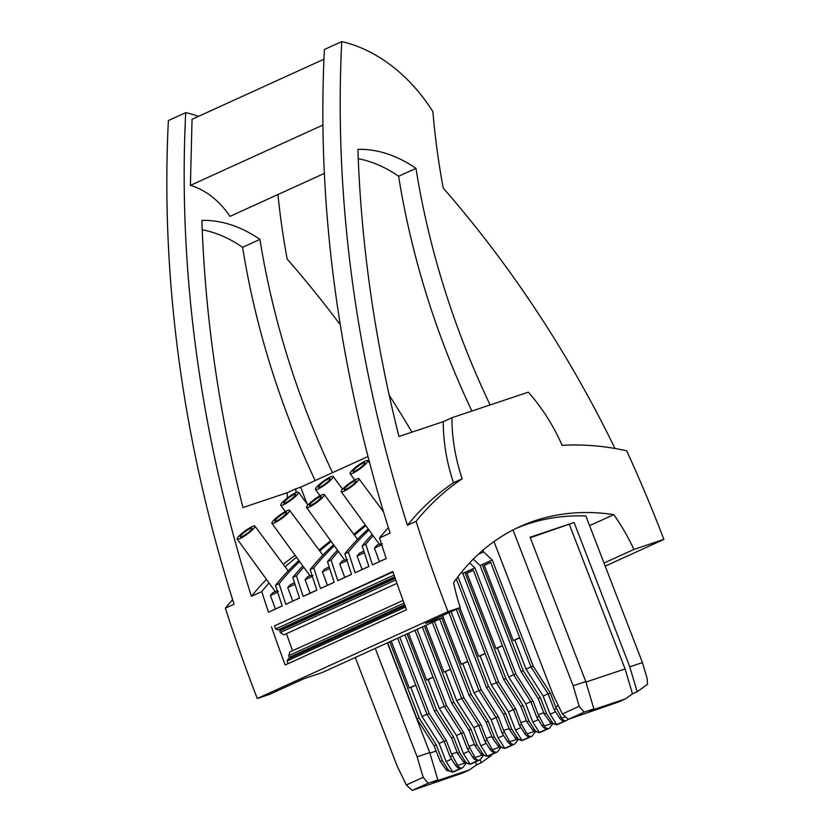 <?xml version="1.0" encoding="UTF-8"?>
<svg xmlns="http://www.w3.org/2000/svg" width="832" height="832" viewBox="0 0 832 832"><rect width="100%" height="100%" fill="white"/><g stroke="black" fill="none" stroke-linecap="round" stroke-linejoin="round"><path stroke-width="1.25" d="M442.707 615.534A166.442 125.039 65.5 0 0 443.29 617.406L425.526 623.355L460.2 607.568A191.235 143.666 65.5 0 1 453.586 582.743A273.395 205.39 65.5 0 1 519.782 526.677A273.395 205.39 65.5 0 1 613.787 514.634A166.442 125.039 -114.5 0 1 633.89 549.442L663.884 539.406A1143.854 859.331 65.5 0 0 626.714 450.83A347.048 260.728 -114.5 0 0 562.13 445.349A156.53 117.593 -114.5 0 0 528.289 392.174L451.922 417.726A156.53 117.593 65.5 0 0 462.166 478.806A347.048 260.728 -114.5 0 0 416.094 521.321A1143.854 859.331 -114.5 0 0 447.97 611.655L257.275 698.495A1143.854 859.331 -114.5 0 1 225.399 608.161A347.048 260.728 -114.5 0 1 232.627 599.643M663.884 539.406L605.207 566.124M364.988 461.198A10.982 1.934 143.7 0 1 367.817 460.668A10.982 1.934 143.7 0 1 363.095 466.388A10.982 1.934 143.7 0 1 352.955 473.127A10.982 1.934 143.7 0 1 350.116 473.647A10.982 1.934 143.7 0 1 354.848 467.927A10.982 1.934 143.7 0 1 364.988 461.198M362.95 463.216A7.259 1.279 143.7 0 1 364.822 462.862A7.259 1.279 143.7 0 1 361.691 466.648A7.259 1.279 143.7 0 1 354.994 471.099A7.259 1.279 143.7 0 1 353.111 471.453A7.259 1.279 143.7 0 1 356.242 467.667A7.259 1.279 143.7 0 1 362.95 463.216M364.364 552.708L357.094 556.026A337.49 253.542 65.5 0 1 359.58 553.114L363.865 551.158M368.857 566.405L355.16 572.738L368.888 566.488A1143.854 859.331 -114.5 0 1 362.17 545.875A347.048 260.728 65.5 0 1 372.143 534.352M373.079 535.642A347.048 260.728 65.5 0 0 365.789 544.232L362.17 545.875M395.19 578.386L280.082 630.812A1.061 0.801 65.5 0 0 280.426 632.497L283.858 634.847L396.937 583.357M280.082 630.812A0.707 0.53 65.5 0 0 280.166 630.115L279.833 629.169M394.659 576.878L277.878 630.053L275.673 629.023L394.056 575.12M392.954 571.938L274.529 625.862L275.673 629.023M271.45 626.756A1143.854 859.331 -114.5 0 0 285.178 664.986L406.536 609.721A1143.854 859.331 -114.5 0 1 392.798 571.501L274.529 625.862M355.16 572.738A1143.854 859.331 -114.5 0 1 348.452 552.126L344.843 553.769A1143.854 859.331 -114.5 0 0 351.551 574.392L337.823 580.632A1143.854 859.331 -114.5 0 1 331.115 560.019L327.506 561.662A1143.854 859.331 -114.5 0 0 334.214 582.286L320.497 588.526A1143.854 859.331 -114.5 0 1 313.778 567.913L310.17 569.556A1143.854 859.331 -114.5 0 0 316.878 590.179L303.16 596.43A1143.854 859.331 -114.5 0 1 296.442 575.806L292.833 577.45A1143.854 859.331 -114.5 0 0 299.541 598.073L285.823 604.323A1143.854 859.331 -114.5 0 1 279.115 583.7L275.496 585.343A1143.854 859.331 -114.5 0 0 282.204 605.966L268.486 612.217A1143.854 859.331 -114.5 0 1 261.778 591.594L251.41 596.315A1143.854 859.331 -114.5 0 1 185.713 112.653L168.376 120.546A1143.854 859.331 -114.5 0 0 234.073 604.209L225.399 608.161M386.194 558.511L372.497 564.845L386.225 558.594A1143.854 859.331 -114.5 0 1 379.506 537.982L390.094 533.156A1143.854 859.331 -114.5 0 1 324.397 49.494L341.734 41.6A1143.854 859.331 -114.5 0 0 407.43 525.262L416.094 521.321M372.497 564.845A1143.854 859.331 -114.5 0 1 365.789 544.232M368.982 529.984A347.048 260.728 65.5 0 0 348.452 552.126M362.086 569.494L357.094 556.026M295.932 492.638A156.53 117.593 -114.5 0 1 295.89 488.779L287.227 492.721A156.53 117.593 65.5 0 0 287.3 498.056M368.004 456.508L300.633 487.188L307.039 503.776M368.243 528.975A347.048 260.728 65.5 0 0 355.212 541.798L354.234 542.859A347.048 260.728 65.5 0 0 344.843 553.769M388.357 527.665A347.048 260.728 65.5 0 0 379.506 537.982M257.275 698.495L269.506 694.408L304.179 678.621L321.932 672.672L443.29 617.406M447.97 611.655L460.2 607.568M516.131 528.393A273.395 205.39 -114.5 0 1 585.863 515.996L642.429 662.584L629.782 666.817L574.101 522.506L530.286 537.732M613.787 514.634L589.586 525.647M543.722 712.847L538.262 714.667L544.367 725.982C545.698 728.27 547.394 729.019 549.432 728.25L540.072 732.514L533.395 730.985L526.916 721.926L520.842 706.451L503.734 679.505L462.79 573.394L461.51 572.208M549.432 728.25L552.5 724.194M538.866 716.487L536.827 717.413L542.11 725.743A6.5 4.888 65.5 0 0 547.269 728.926L539.406 732.503A6.5 4.888 65.5 0 1 534.238 729.321L528.954 721.001L526.916 721.926M544.367 725.982L551.46 723.611M469.602 562.942L474.906 567.871L515.85 673.982L513.729 674.95L530.837 701.896L536.827 717.413M538.262 714.667L532.958 700.929L515.85 673.982M532.958 700.929L530.837 701.896M528.954 721.001L522.964 705.484L505.856 678.538L465.421 573.758L473.294 570.17L513.729 674.95M465.421 573.758L466.939 573.248L495.976 648.471L497.484 647.962L508.695 676.998L525.803 703.945L532.813 722.134L539.406 732.503M505.856 678.538L503.734 679.505M522.964 705.484L520.842 706.451M525.803 703.945L530.712 701.709M508.695 676.998L513.646 674.742M538.252 719.659L532.813 722.134M466.939 573.248L473.356 570.326M502.382 645.549L495.976 648.471M502.445 645.705L497.484 647.962M474.906 567.871L462.79 573.394M633.89 549.442L604.011 563.046M323.95 59.207L192.046 119.278L190.414 185.38L322.941 125.039M404.071 603.096L288.735 655.616L289.983 651.914L403.083 600.413M286.416 633.682L292.542 650.749M288.735 655.616A1.061 0.801 65.5 0 0 289.546 657.176A0.707 0.53 65.5 0 1 290.077 657.696L290.202 658.05M405.049 605.748L288.257 658.934L287.134 660.93L288.111 663.655M405.527 607.017L287.134 660.93M381.701 544.814L374.431 548.132L379.423 561.6M341.245 491.722A10.982 1.934 143.7 0 1 345.987 486.002A10.982 1.934 143.7 0 1 356.117 479.274A10.982 1.934 143.7 0 1 358.956 478.743A10.982 1.934 143.7 0 1 354.224 484.463A10.982 1.934 143.7 0 1 344.084 491.202A10.982 1.934 143.7 0 1 341.245 491.722L379.257 544.149L376.917 545.22A337.49 253.542 65.5 0 0 374.431 548.132M379.257 544.149L382.346 543.837M558.418 705.838L555.599 706.774L561.704 718.089C563.035 720.366 564.73 721.126 566.769 720.356L557.398 724.62L550.732 723.091L544.253 714.033L538.179 698.558L521.061 671.611L480.116 565.5L473.273 559.135M566.769 720.356L568.235 719.264M556.202 708.594L554.154 709.519L559.447 717.85A6.5 4.888 65.5 0 0 564.606 721.022L556.743 724.61A6.5 4.888 65.5 0 1 551.574 721.427L546.291 713.107L544.253 714.033M561.704 718.089L565.51 716.82M478.317 554.299L483.558 551.907L482.914 550.212M483.558 551.907L492.242 559.978L533.187 666.089L531.066 667.056L548.174 694.002L554.154 709.519M555.599 706.774L550.295 693.035L533.187 666.089M550.295 693.035L548.174 694.002M546.291 713.107L540.301 697.59L523.193 670.644L482.758 565.864L490.63 562.276L531.066 667.056M482.758 565.864L484.276 565.354L513.302 640.578L514.821 640.068L526.022 669.105L543.14 696.051L550.15 714.23L556.743 724.61M523.193 670.644L521.061 671.611M540.301 697.59L538.179 698.558M543.14 696.051L548.049 693.815M526.022 669.105L530.982 666.848M555.578 711.766L550.15 714.23M484.276 565.354L490.693 562.432M519.719 637.655L513.302 640.578M519.782 637.811L514.821 640.068M492.242 559.978L480.116 565.5M354.078 481.291A7.259 1.279 143.7 0 1 355.95 480.938A7.259 1.279 143.7 0 1 352.83 484.723A7.259 1.279 143.7 0 1 346.122 489.174A7.259 1.279 143.7 0 1 344.25 489.528A7.259 1.279 143.7 0 1 347.37 485.742A7.259 1.279 143.7 0 1 354.078 481.291M321.443 495.061A10.982 1.934 143.7 0 1 324.282 494.53A10.982 1.934 143.7 0 1 319.55 500.25A10.982 1.934 143.7 0 1 309.41 506.99A10.982 1.934 143.7 0 1 306.571 507.51A10.982 1.934 143.7 0 1 311.314 501.79A10.982 1.934 143.7 0 1 321.443 495.061M319.405 497.078A7.259 1.279 143.7 0 1 321.287 496.735A7.259 1.279 143.7 0 1 318.157 500.521A7.259 1.279 143.7 0 1 311.449 504.972A7.259 1.279 143.7 0 1 309.577 505.315A7.259 1.279 143.7 0 1 312.707 501.53A7.259 1.279 143.7 0 1 319.405 497.078M515.632 708.822L498.514 681.876L496.392 682.843L513.5 709.79L515.632 708.822L521.529 724.381L527.03 733.876C528.362 736.164 530.057 736.913 532.095 736.143L535.163 732.087M521.529 724.381L519.49 725.306L524.774 733.637A6.5 4.888 65.5 0 0 529.942 736.819L522.07 740.397A6.5 4.888 65.5 0 1 516.901 737.214L511.618 728.894L509.579 729.82L503.506 714.345L486.398 687.398L488.519 686.431L458.401 608.379M532.095 736.143L522.735 740.407L516.058 738.878L509.579 729.82M520.915 727.553L515.476 730.028L522.07 740.397M515.476 730.028L508.466 711.838L513.375 709.602M511.618 728.894L505.627 713.378L503.506 714.345M365.872 525.699A347.048 260.728 65.5 0 0 354.494 535.257M338.406 551.429A347.048 260.728 65.5 0 0 331.115 560.019M351.52 574.298L337.823 580.632M344.75 577.387L339.758 563.919A337.49 253.542 65.5 0 1 342.243 561.007L344.573 559.946M509.049 728.634L503.589 730.465L509.694 741.78C511.025 744.058 512.72 744.806 514.758 744.037L505.398 748.301L498.722 746.772L492.242 737.714L486.169 722.238L469.061 695.292L439.65 619.07M514.758 744.037L517.826 739.981M504.192 732.274L502.154 733.2L507.437 741.53A6.5 4.888 65.5 0 0 512.606 744.713L504.733 748.29A6.5 4.888 65.5 0 1 499.564 745.108L494.281 736.788L492.242 737.714M509.694 741.78L516.797 739.398M451.069 611.728L481.187 689.77L479.055 690.737L496.163 717.683L502.154 733.2M503.589 730.465L498.295 716.716L481.187 689.77M498.295 716.716L496.163 717.683M448.937 612.695L479.055 690.737M494.281 736.788L488.29 721.271L471.182 694.325L441.771 618.103M443.227 617.438L461.302 664.258L462.821 663.759L474.022 692.786L491.13 719.732L498.139 737.922L504.733 748.29M471.182 694.325L469.061 695.292M488.29 721.271L486.169 722.238M491.13 719.732L496.038 717.496M474.022 692.786L478.972 690.529M503.578 735.446L498.139 737.922M467.709 661.346L461.302 664.258M467.771 661.502L462.821 663.759M508.466 711.838L491.358 684.892L496.309 682.635M485.108 653.609L480.147 655.866L491.358 684.892M347.027 560.602L339.758 563.919M347.672 559.624L344.635 560.03L306.571 507.51M330.314 476.986A10.982 1.934 143.7 0 1 333.143 476.455A10.982 1.934 143.7 0 1 328.422 482.175A10.982 1.934 143.7 0 1 318.282 488.914A10.982 1.934 143.7 0 1 315.442 489.434A10.982 1.934 143.7 0 1 320.174 483.714A10.982 1.934 143.7 0 1 330.314 476.986M365.352 524.982A347.048 260.728 65.5 0 0 365.196 525.096L363.938 526.053A347.048 260.728 65.5 0 0 353.798 534.321M328.276 479.003A7.259 1.279 143.7 0 1 330.148 478.65A7.259 1.279 143.7 0 1 327.018 482.435A7.259 1.279 143.7 0 1 320.32 486.886A7.259 1.279 143.7 0 1 318.438 487.24A7.259 1.279 143.7 0 1 321.568 483.454A7.259 1.279 143.7 0 1 328.276 479.003M337.47 550.139A347.048 260.728 65.5 0 0 327.506 561.662M334.183 582.202L320.497 588.526M329.69 568.506L322.421 571.813A337.49 253.542 65.5 0 1 324.906 568.901L329.191 566.946M334.308 545.771A347.048 260.728 65.5 0 0 313.778 567.913M327.413 585.281L322.421 571.813M333.58 544.762A347.048 260.728 65.5 0 0 320.549 557.586L319.561 558.646A347.048 260.728 65.5 0 0 310.17 569.556M505.627 713.378L488.519 686.431M459.867 607.724L478.639 656.365L480.147 655.866M485.046 653.453L478.639 656.365M457.954 576.742L498.514 681.876M526.386 720.741L520.926 722.561M456.3 578.958L496.392 682.843M513.5 709.79L519.49 725.306M456.279 609.346L486.398 687.398M527.03 733.876L534.134 731.505M486.242 743.34L480.813 745.815L487.396 756.184L495.269 752.606A6.5 4.888 65.5 0 1 490.1 749.424L491.702 748.696L492.357 749.674L499.46 747.292M480.813 745.815L473.793 727.626L478.702 725.39M492.357 749.674C493.688 751.951 495.383 752.7 497.422 751.93L488.062 756.194L481.385 754.666L474.906 745.607L468.832 730.132L451.724 703.186L422.313 626.964M491.712 736.528L486.262 738.358L491.702 748.696M486.855 740.168L484.817 741.094L490.1 749.424M434.439 621.442L463.85 697.663L461.718 698.63L478.826 725.577L480.958 724.61L486.262 738.358M478.826 725.577L484.817 741.094M271.898 523.307A10.982 1.934 143.7 0 1 276.64 517.577A10.982 1.934 143.7 0 1 286.77 510.848A10.982 1.934 143.7 0 1 289.609 510.318A10.982 1.934 143.7 0 1 284.877 516.038A10.982 1.934 143.7 0 1 274.737 522.777A10.982 1.934 143.7 0 1 271.898 523.307L309.91 575.723L307.57 576.794A337.49 253.542 65.5 0 0 305.084 579.706L312.354 576.399M474.375 744.422L468.926 746.252L475.02 757.567C476.362 759.845 478.046 760.594 480.085 759.824L470.725 764.088L464.048 762.559L457.569 753.501L451.495 738.026L434.387 711.079L404.976 634.858M480.085 759.824L483.163 755.768M469.518 748.062L467.48 748.987L472.763 757.318A6.5 4.888 65.5 0 0 477.932 760.5L470.059 764.088A6.5 4.888 65.5 0 1 464.89 760.906L459.607 752.575L457.569 753.501M475.02 757.567L482.123 755.186M417.102 629.335L446.514 705.557L444.382 706.524L461.49 733.481L467.48 748.987M468.926 746.252L463.622 732.503L446.514 705.557M463.622 732.503L461.49 733.481M414.97 630.302L444.382 706.524M459.607 752.575L453.617 737.058L436.509 710.112L407.098 633.89M408.554 633.225L426.629 680.056L428.147 679.546L439.348 708.573L456.456 735.519L463.476 753.709L470.059 764.088M436.509 710.112L434.387 711.079M453.617 737.058L451.495 738.026M456.456 735.519L461.375 733.283M439.348 708.573L444.298 706.316M468.905 751.234L463.476 753.709M433.035 677.134L426.629 680.056M433.098 677.29L428.147 679.546M480.958 724.61L463.85 697.663M295.641 492.773A10.982 1.934 143.7 0 1 298.48 492.242A10.982 1.934 143.7 0 1 293.748 497.962A10.982 1.934 143.7 0 1 283.608 504.702A10.982 1.934 143.7 0 1 280.769 505.232A10.982 1.934 143.7 0 1 285.511 499.502A10.982 1.934 143.7 0 1 295.641 492.773M330.678 540.769A347.048 260.728 65.5 0 0 330.522 540.894L329.264 541.84A347.048 260.728 65.5 0 0 319.124 550.108M293.602 494.79A7.259 1.279 143.7 0 1 295.474 494.447A7.259 1.279 143.7 0 1 292.354 498.233A7.259 1.279 143.7 0 1 285.646 502.684A7.259 1.279 143.7 0 1 283.774 503.027A7.259 1.279 143.7 0 1 286.894 499.242A7.259 1.279 143.7 0 1 293.602 494.79M302.796 565.926A347.048 260.728 65.5 0 0 292.833 577.45M299.51 597.99L285.823 604.323M295.017 584.293L287.747 587.6A337.49 253.542 65.5 0 1 290.233 584.688L294.518 582.733M299.634 561.558A347.048 260.728 65.5 0 0 279.115 583.7M292.739 601.068L287.747 587.6M331.198 541.486A347.048 260.728 65.5 0 0 319.821 551.044M303.732 567.216A347.048 260.728 65.5 0 0 296.442 575.806M298.906 560.55A347.048 260.728 65.5 0 0 285.875 573.383L284.887 574.434A347.048 260.728 65.5 0 0 275.496 585.343M450.372 669.24L443.966 672.162L450.434 669.396M497.422 751.93L500.5 747.874M284.731 512.866A7.259 1.279 143.7 0 1 286.614 512.522A7.259 1.279 143.7 0 1 283.483 516.308A7.259 1.279 143.7 0 1 276.775 520.759A7.259 1.279 143.7 0 1 274.903 521.102A7.259 1.279 143.7 0 1 278.034 517.317A7.259 1.279 143.7 0 1 284.731 512.866M480.626 753.74L482.227 753.002A6.5 4.888 65.5 0 0 487.396 756.184M473.793 727.626L456.685 700.679L461.635 698.422M309.91 575.723L312.998 575.411M316.846 590.096L310.076 593.174L305.084 579.706M482.227 753.002L476.944 744.682L470.954 729.165L453.846 702.218L424.434 625.997M456.685 700.679L445.484 671.653M425.89 625.331L443.966 672.162M470.954 729.165L468.832 730.132M476.944 744.682L474.906 745.607M453.846 702.218L451.724 703.186M432.307 622.409L461.718 698.63M310.076 593.174L303.16 596.43M277.68 592.186L270.41 595.494A337.49 253.542 65.5 0 1 272.896 592.582L275.298 591.604L237.234 539.094A10.982 1.934 143.7 0 1 241.966 533.364A10.982 1.934 143.7 0 1 252.106 526.635A10.982 1.934 143.7 0 1 254.935 526.105A10.982 1.934 143.7 0 1 250.214 531.835A10.982 1.934 143.7 0 1 240.063 538.564A10.982 1.934 143.7 0 1 237.234 539.094M275.246 591.51L278.325 591.198M295.152 555.381A347.048 260.728 65.5 0 0 283.265 564.304M266.49 579.457A347.048 260.728 65.5 0 0 251.41 596.315M296.535 557.284A347.048 260.728 65.5 0 0 285.147 566.831M269.058 583.014A347.048 260.728 65.5 0 0 261.778 591.594M282.173 605.883L268.486 612.217M275.402 608.962L270.41 595.494M457.038 752.315L451.589 754.146L457.683 765.461C459.025 767.738 460.71 768.487 462.748 767.718L453.388 771.982L446.711 770.453L440.232 761.394L434.158 745.919L417.05 718.973L387.639 642.751M462.748 767.718L465.826 763.672M452.182 755.955L450.143 756.881L455.426 765.211A6.5 4.888 65.5 0 0 460.595 768.394L452.722 771.982A6.5 4.888 65.5 0 1 447.554 768.799L442.27 760.469L440.232 761.394M457.683 765.461L464.786 763.079M399.766 637.229L429.177 713.45L427.045 714.418L444.153 741.374L450.143 756.881M451.589 754.146L446.285 740.407L429.177 713.45M446.285 740.407L444.153 741.374M397.634 638.196L427.045 714.418M442.27 760.469L436.29 744.952L419.172 718.006L389.761 641.784M391.227 641.118L409.292 687.95L410.81 687.44L422.011 716.466L439.119 743.423L446.139 761.602L452.722 771.982M419.172 718.006L417.05 718.973M436.29 744.952L434.158 745.919M439.119 743.423L444.038 741.177M422.011 716.466L426.962 714.21M451.568 759.127L446.139 761.602M415.709 685.027L409.292 687.95M415.761 685.183L410.81 687.44M250.068 528.663A7.259 1.279 143.7 0 1 251.94 528.31A7.259 1.279 143.7 0 1 248.81 532.095A7.259 1.279 143.7 0 1 242.102 536.546A7.259 1.279 143.7 0 1 240.23 536.9A7.259 1.279 143.7 0 1 243.36 533.114A7.259 1.279 143.7 0 1 250.068 528.663M411.954 432.151A920.743 691.725 65.5 0 0 389.23 395.294M340.298 324.782A920.743 691.725 65.5 0 0 287.175 259.074A640.598 481.26 -114.5 0 1 277.961 194.532M315.172 480.574A671.133 504.192 -114.5 0 1 242.601 247.322A123.895 93.08 65.5 0 0 202.238 229.767M190.414 185.38A70.824 53.206 -114.5 0 1 229.965 216.382L324.366 173.399M451.922 417.726L443.248 421.678A156.53 117.593 65.5 0 0 453.492 482.747L462.166 478.806M407.43 525.262A347.048 260.728 -114.5 0 1 453.492 482.747M471.91 411.039A671.133 504.192 -114.5 0 1 398.622 176.27L415.958 168.376A123.895 93.08 65.5 0 0 357.916 149.375A1122.555 843.336 65.5 0 0 398.954 436.498L443.248 421.678M490.1 404.945A671.133 504.192 -114.5 0 1 415.958 168.376M574.101 522.506L530.088 537.233L585.78 681.543L593.871 708.895L589.191 711.027L625.414 698.901L618.956 701.844L568.329 719.347L562.349 713.97L553.134 694.886L493.979 541.57M593.871 708.895L584.147 712.15L579.207 706.285L562.349 713.97M584.147 712.15L568.329 719.347M625.414 698.901L632.476 693.867L625.102 668.949L585.926 682.063M625.102 668.949L569.421 524.638M632.476 693.867L637.156 691.735L629.782 666.817M513.011 529.953L573.134 685.776L579.207 706.285M585.78 681.543L573.134 685.776M637.156 691.735L647.514 684.362L647.14 678.496L642.429 662.584M332.509 472.68A671.133 504.192 -114.5 0 1 259.938 239.429A123.895 93.08 65.5 0 0 201.885 220.418A1122.555 843.336 65.5 0 0 242.934 507.551L287.227 492.721M259.938 239.429L242.601 247.322M615.014 448.49A920.743 691.725 65.5 0 0 443.206 188.022A640.598 481.26 -114.5 0 1 432.89 111.675A146.962 110.406 65.5 0 0 341.734 41.6M300.633 487.188L295.89 488.779M398.622 176.27A123.895 93.08 65.5 0 0 358.259 158.714M198.463 116.355A146.962 110.406 65.5 0 0 185.713 112.653M429.905 753.106L436.124 751.026M387.41 642.855L429.749 752.596L437.85 779.948L433.17 782.07L469.394 769.954L462.935 772.897L412.308 790.4L428.126 783.193L437.85 779.948M428.126 783.193L423.176 777.338L417.113 756.829L429.749 752.596M417.113 756.829L375.263 648.388M355.274 657.488L397.114 765.929L406.318 785.013L423.176 777.338M412.308 790.4L406.318 785.013M480.241 759.751L481.135 762.788L491.494 755.404L491.442 754.655M481.135 762.788L476.455 764.92L469.394 769.954M475.561 761.894L476.455 764.92M395.751 579.977L280.426 632.497M394.992 577.824L280.166 630.115M542.11 725.743L543.712 725.005M532.636 730.049L534.238 729.321M404.674 604.739L289.546 657.176M404.924 605.394L290.077 657.696M559.447 717.85L561.049 717.111M549.973 722.155L551.574 721.427M524.774 733.637L526.375 732.909M515.299 737.942L516.901 737.214M507.437 741.53L509.038 740.802M497.962 745.846L499.564 745.108M472.763 757.318L474.365 756.59M463.289 761.634L464.89 760.906M455.426 765.211L457.028 764.483M445.952 769.527L447.554 768.799M367.817 460.668L369.782 463.31M358.956 478.743L383.5 511.826M324.282 494.53L357.531 539.354M333.143 476.455L342.597 489.195M298.48 492.242L307.923 504.982M289.609 510.318L322.858 555.142M254.935 526.105L288.184 570.929M350.116 473.647L354.702 479.981M315.442 489.434L320.029 495.768M280.769 505.232L285.355 511.555"/></g></svg>
